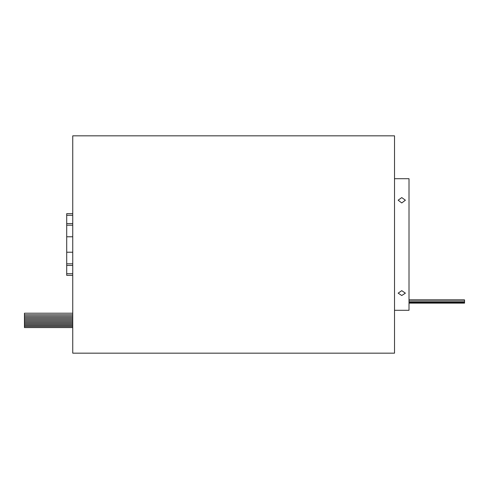 <?xml version="1.0" encoding="UTF-8"?>
<svg xmlns="http://www.w3.org/2000/svg" width="489" height="489" viewBox="0 0 489 489"><rect width="100%" height="100%" fill="white"/><g stroke="black" fill="none" stroke-linecap="round" stroke-linejoin="round"><path stroke-width="0.73" d="M72.745 327.581L24.45 327.581L24.45 313.204L72.745 313.204M409.012 299.885L464.55 299.885L464.55 303.125L409.012 303.125M394.519 154.084L394.519 162.091M394.519 240.496L394.519 353.168L72.745 353.168L72.745 135.832L394.519 135.832L394.519 248.504M394.519 326.909L394.519 334.916M401.762 202.947L398.144 200.203L401.762 197.593L405.387 200.203L401.762 202.947M401.762 295.521L398.144 293.162L401.762 290.649L405.387 293.162L401.762 295.521M394.519 178.699L409.012 178.699L409.012 310.301L394.519 310.301M72.745 275.35L66.712 275.35L66.712 252.226L72.745 252.226M66.712 263.815L72.745 263.815M66.712 252.226L66.712 236.774L72.745 236.774M66.712 236.774L66.712 225.184L72.745 225.184M66.712 225.184L66.712 213.65L72.745 213.65M66.712 223.559L72.745 223.559M66.712 215.27L72.745 215.27M66.712 273.73L72.745 273.73M66.712 265.441L72.745 265.441M24.45 314.775L72.745 314.775M24.45 316.065L72.745 316.065M24.45 317.324L72.745 317.324M24.45 319.782L72.745 319.782M24.45 322.141L72.745 322.141M24.45 324.396L72.745 324.396M24.45 318.565L72.745 318.565M24.45 320.973L72.745 320.973M24.45 323.278L72.745 323.278M24.45 325.485L72.745 325.485M24.45 326.548L72.745 326.548M464.55 301.756L409.012 301.756M464.55 302.88L409.012 302.88M464.55 303.052L409.012 303.052M464.55 302.226L409.012 302.226M464.55 302.605L409.012 302.605M464.55 300.185L409.012 300.185"/></g></svg>
